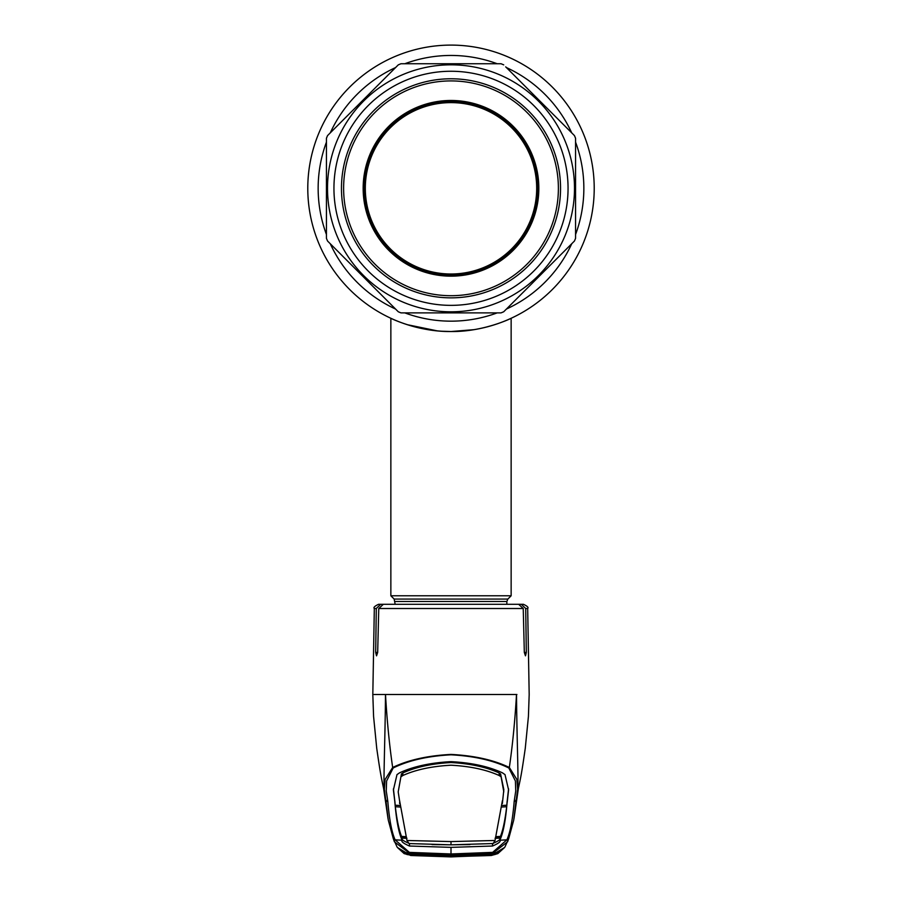 <?xml version="1.0" encoding="UTF-8"?>
<svg xmlns="http://www.w3.org/2000/svg" width="902" height="902" viewBox="0 0 902 902"><rect width="100%" height="100%" fill="white"/><g stroke="black" fill="none" stroke-linecap="round" stroke-linejoin="round"><path stroke-width="1.35" d="M594.215 188.315A143.215 143.215 0 0 1 451 331.519A143.215 143.215 0 0 1 307.785 188.315A143.215 143.215 0 0 1 451 45.1A143.215 143.215 0 0 1 594.215 188.315A143.215 143.215 0 0 0 451 45.1A143.215 143.215 0 0 0 307.785 188.315A143.215 143.215 0 0 1 451 45.1A143.215 143.215 0 0 1 594.215 188.315M406.182 324.325L411.74 326.039M414.503 326.795L437.188 330.854L407.242 324.675M441.721 331.226L450.921 331.519M455.645 331.451L456.311 331.429M464.169 330.921L455.69 331.451M473.347 329.771L473.945 329.67M487.542 326.783L493.056 325.205M494.116 324.878L487.768 326.727M478.421 328.869L476.403 329.253M476.369 329.264L473.37 329.771M451 331.519C483.596 332.004 511.648 318.135 511.141 318.282C511.648 318.147 483.528 332.015 451 331.519C418.381 332.004 390.363 318.135 390.859 318.282C390.374 318.135 418.381 332.015 451 331.519L441.755 331.226M395.155 604.284L394.151 599.063L390.859 595.782L511.141 595.782L511.141 318.282M451.09 331.519L474.069 329.658M484.611 327.527L493.27 325.137M497.453 323.784L500.948 322.533M506.935 320.142L509.855 318.868M536.69 188.315A85.69 85.69 0 0 0 451 102.614A85.69 85.69 0 0 0 365.31 188.315A85.69 85.69 0 0 0 451 274.005A85.69 85.69 0 0 0 536.69 188.315M537.987 188.315A86.987 86.987 0 0 0 451 101.328A86.987 86.987 0 0 0 364.013 188.315A86.987 86.987 0 0 0 451 275.29A86.987 86.987 0 0 0 537.987 188.315M508.829 767.997C493.507 760.442 474.238 756.045 451 754.805C427.762 756.045 408.493 760.442 393.171 767.997L386.608 780.952L386.259 790.964L387.815 801.404C389.348 819.76 391.784 832.569 395.132 839.841L409.361 852.367L451 853.968L492.639 852.367L506.868 839.841C510.216 832.569 512.652 819.76 514.185 801.404L515.741 790.953L515.392 780.94L508.829 767.997A2.142 1.432 -67 0 0 509.337 767.478C512.562 745.39 514.941 721.059 516.508 694.495L374.014 694.495M388.435 604.284L378.615 604.284L380.689 604.284L376.292 608.512L375.683 652.439L376.529 655.833L377.679 652.439L378.761 608.512L383.361 604.284L518.639 604.284L523.239 608.512L524.321 652.439L525.471 655.833L526.317 652.439L525.708 608.512L521.311 604.284L511.163 604.284M401.83 776.07L401.458 773.882M525.708 608.512L527.681 608.512L529.181 694.495L528.425 716.402L525.268 748.322C521.457 774.717 520.894 776.622 518.3 788.878L517.376 792.711C519.033 788.776 516.88 743.271 516.508 694.495L516.914 694.495M516.981 794.673L517.252 793.489M500.542 773.882L500.17 776.07M521.311 604.284L523.385 604.284L521.311 604.284M393.982 604.284L380.689 604.284M507.172 802.532L508.604 789.972L505.007 774.615L502.47 772.845C488.636 766.452 471.475 762.72 451 761.649C430.525 762.72 413.364 766.452 399.53 772.845L396.993 774.615L393.396 789.972L394.85 801.867C396.328 820.279 398.763 833.065 402.157 840.236L395.132 839.841A2.142 2.142 -21.3 0 1 393.261 838.488L388.3 820.166L384.387 789.351L385.064 779.565L392.663 767.478C389.438 745.39 387.059 721.059 385.492 694.495C385.12 743.271 382.967 788.776 384.624 792.711L383.7 788.878C381.106 776.622 380.543 774.728 376.732 748.333L373.575 716.402L372.819 694.495L374.319 608.512C373.225 607.542 374.657 606.133 378.615 604.284M385.019 794.673L384.748 793.489M387.815 801.404A2.142 2.12 -177.3 0 1 385.864 799.77L388.007 818.542M393.171 767.997A2.142 1.432 -113 0 1 392.663 767.478C408.178 759.991 427.616 755.639 451 754.422C474.384 755.639 493.822 759.991 509.337 767.478L516.936 779.565L517.613 789.34L513.712 820.143L508.739 838.488A2.142 2.142 -158.7 0 1 506.868 839.841L499.843 840.247C501.061 841.487 498.614 843.415 492.515 846.031L451 847.373L451 854.656L409.271 853.01L394.399 841.803L393.283 838.533M485.332 855.062L485.411 855.694L451 856.708L416.623 855.705L407.027 854.544L402.292 851.702L409.474 853.439L409.361 852.367M409.474 853.439L451 854.949L485.874 853.811L485.795 853.179M508.717 838.522L507.6 841.792L492.526 853.439L451 854.949L416.126 853.822L416.205 853.179M492.639 852.367L492.729 853.01L451 855.006L415.427 853.777M504.973 846.91L508.751 838.465M394.85 801.867L394.828 802.532M394.862 801.619L393.43 788.822M507.138 801.619L508.57 788.822M502.403 800.672L495.04 840.484L493.191 843.539L451 844.824L469.987 844.565M503.801 791.888L500.576 773.927L503.846 789.667L502.369 803.558M500.576 773.927L499.167 772.958L499.133 775.494C486.189 769.665 470.134 766.249 451 765.212C431.866 766.249 415.811 769.665 402.867 775.494L402.833 772.958C415.732 767.072 431.787 763.588 451 762.54C470.213 763.588 486.268 767.072 499.167 772.958M502.098 805.486L506.823 805.215L507.127 801.168M495.469 837.36L500.193 837.101L500.182 836.425M495.728 836.684L500.452 836.413C503.012 830.02 505.086 820.132 506.665 806.738L501.94 807.019M507.149 801.867C505.672 820.279 503.237 833.065 499.843 840.236L499.809 838.082L499.843 840.236M499.809 838.082L500.193 837.101M506.642 805.227L506.665 806.738M495.074 838.353L499.798 838.105C501.016 839.255 498.592 841.059 492.515 843.528M409.485 843.528C403.408 841.059 400.984 839.255 402.202 838.105L402.168 840.258C400.939 841.487 403.386 843.415 409.485 846.031L451 847.373M495.04 840.484L451 841.577L406.96 840.495L409.023 843.562L451 844.824L432.013 844.565M406.926 838.353L402.202 838.105L401.818 836.425M406.531 837.36L401.807 837.101M500.542 776.43L499.133 775.494M399.902 805.486L395.177 805.215L394.873 801.168M399.631 801.089L398.199 791.888L401.424 773.927L402.833 772.958M401.424 773.927L398.199 791.888M399.597 800.672L406.96 840.495M401.458 776.43L402.867 775.494M399.654 802.149L399.631 803.558M395.358 805.227L395.335 806.738C396.914 820.132 398.988 830.02 401.548 836.413L406.272 836.684M395.335 806.738L400.06 807.019M402.191 838.082L402.157 840.236M514.185 801.404A2.142 2.12 -2.7 0 0 516.136 799.77L513.993 818.542M410.726 855.243A1.285 0.575 95 0 1 410.613 855.265L404.152 853.608L397.376 847.463L410.681 855.502L451 856.9L491.387 855.265A1.285 0.575 -95 0 1 491.274 855.243M491.297 855.502L504.624 847.463L497.848 853.608L491.319 855.502L451 856.708M492.526 853.439L499.708 851.702L494.972 854.544L485.411 855.694M416.668 855.062L416.623 855.705M495.829 852.976L499.28 851.826L498.163 851.533M403.837 851.533L402.72 851.826L406.171 852.976M415.54 854.104L415.506 854.724L451 855.818L451 856.46L451 855.818L486.494 854.724L486.595 855.367L451 856.46L415.405 855.367L408.933 854.611L408.426 853.856L409.508 853.495L403.329 852.255L410.387 854.927A1.285 1.026 97.1 0 0 411.346 854.284L415.506 854.713L415.405 855.367M409.688 853.844L451 855.265L492.312 853.844L498.671 852.255L491.41 855.231L486.088 855.615L451 856.663L410.59 855.231M409.508 853.495L415.427 853.833M492.492 853.495L451 855.006M492.312 853.844L493.574 853.856L493.067 854.611L486.595 855.367M491.41 855.231L491.613 854.927A1.285 1.026 82.9 0 1 490.654 854.284L492.255 853.236L493.574 853.856M493.067 854.611L491.68 853.856M451 855.818L487.103 854.07L486.979 853.427M451 855.265L414.897 854.07L415.021 853.427M409.745 853.236L410.241 853.991L408.933 854.611M410.32 853.856L411.346 854.284M486.46 854.104L486.494 854.724L490.654 854.284M363.156 188.315A87.844 87.844 0 0 1 451 100.472A87.844 87.844 0 0 1 538.844 188.315A87.844 87.844 0 0 1 451 276.159A87.844 87.844 0 0 1 363.156 188.315M558.383 188.315A107.383 107.383 0 0 1 451 295.698A107.383 107.383 0 0 1 343.617 188.315A107.383 107.383 0 0 1 451 80.921A107.383 107.383 0 0 1 558.383 188.315M572.454 243.021L574.45 241.026A134.229 134.229 0 0 0 575.566 238.32L575.566 228.443M392.381 305.857L398.278 311.765A134.229 134.229 0 0 0 400.984 312.881L501.016 312.881A134.229 134.229 0 0 0 503.722 311.765L505.706 309.769M333.447 129.696L327.55 135.593A134.229 134.229 0 0 0 326.434 138.299L326.434 238.32A134.229 134.229 0 0 0 327.55 241.026L333.447 246.934M327.505 188.315A123.495 123.495 0 0 0 451 311.81A123.495 123.495 0 0 0 574.495 188.315A123.495 123.495 0 0 0 451 64.82A123.495 123.495 0 0 0 327.505 188.315M398.278 311.765L327.55 241.026M501.016 312.881L400.984 312.881M574.45 241.026L503.722 311.765M505.706 66.861L574.45 135.593A134.229 134.229 0 0 1 575.566 138.299L575.566 238.32M333.943 188.315A117.057 117.057 0 0 1 451 71.258A117.057 117.057 0 0 1 568.057 188.315A117.057 117.057 0 0 1 451 305.361A117.057 117.057 0 0 1 333.943 188.315M341.463 188.315A109.537 109.537 0 0 1 451 78.778A109.537 109.537 0 0 1 560.537 188.315A109.537 109.537 0 0 1 451 297.852A109.537 109.537 0 0 1 341.463 188.315M327.55 135.593L398.278 64.865A134.229 134.229 0 0 1 400.984 63.738L501.016 63.738L400.984 63.738M503.722 64.865A134.229 134.229 0 0 0 501.016 63.738M575.566 142.133A132.853 132.853 0 0 1 575.566 234.486M571.733 243.743A132.853 132.853 0 0 1 506.428 309.048M497.182 312.881A132.853 132.853 0 0 1 404.818 312.881M395.572 309.048A132.853 132.853 0 0 1 330.267 243.743M326.434 234.486A132.853 132.853 0 0 1 326.434 142.133M330.267 132.876A132.853 132.853 0 0 1 395.572 67.571M404.818 63.738A132.853 132.853 0 0 1 497.182 63.738M506.428 67.571A132.853 132.853 0 0 1 571.733 132.876M394.151 599.063L507.849 599.063L511.141 595.782M395.155 601.499L506.845 601.499L507.849 599.063M523.239 608.512L378.761 608.512M376.292 608.512L374.319 608.512M377.679 652.439L375.683 652.439M526.317 652.439L524.321 652.439M502.369 801.089L502.346 802.149M451 844.824L451 841.577M492.515 843.596L492.515 846.031M409.485 843.596L409.485 846.031M390.859 595.782L390.859 318.282M506.845 604.284L506.845 601.499M527.681 608.512C528.741 607.486 527.309 606.088 523.385 604.284M393.249 838.465L397.027 846.91M518.379 788.54L513.948 818.824M410.681 855.502L451 856.9M383.621 788.54L388.052 818.824"/></g></svg>
